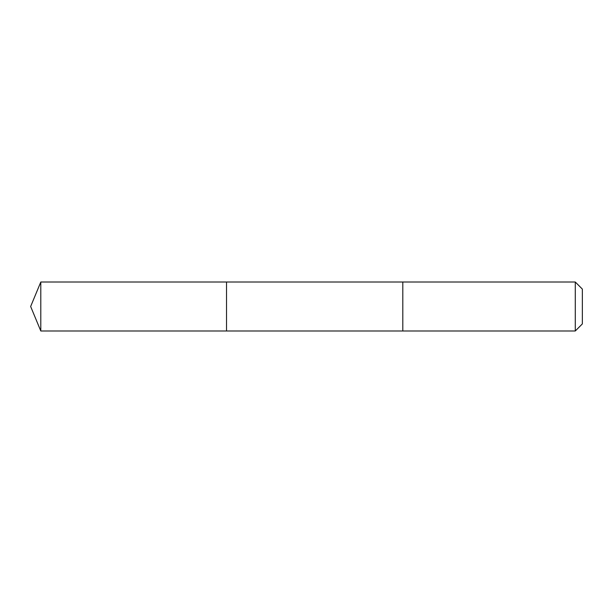 <?xml version="1.0" encoding="UTF-8"?>
<svg xmlns="http://www.w3.org/2000/svg" width="613" height="613" viewBox="0 0 613 613"><rect width="100%" height="100%" fill="white"/><g stroke="black" fill="none" stroke-linecap="round" stroke-linejoin="round"><path stroke-width="0.92" d="M226.519 330.982L226.519 282.018L40.795 282.018L40.795 330.982L226.519 330.982L226.519 282.018L402.802 282.018L402.802 330.982L40.795 330.982L30.65 306.5L40.795 330.982M402.802 320.967L402.802 330.982L575.285 330.982L575.285 282.018L402.802 282.018L402.802 320.967M575.285 282.018L582.35 289.083L582.35 323.917L575.285 330.982M30.65 306.5L40.795 282.018"/></g></svg>
